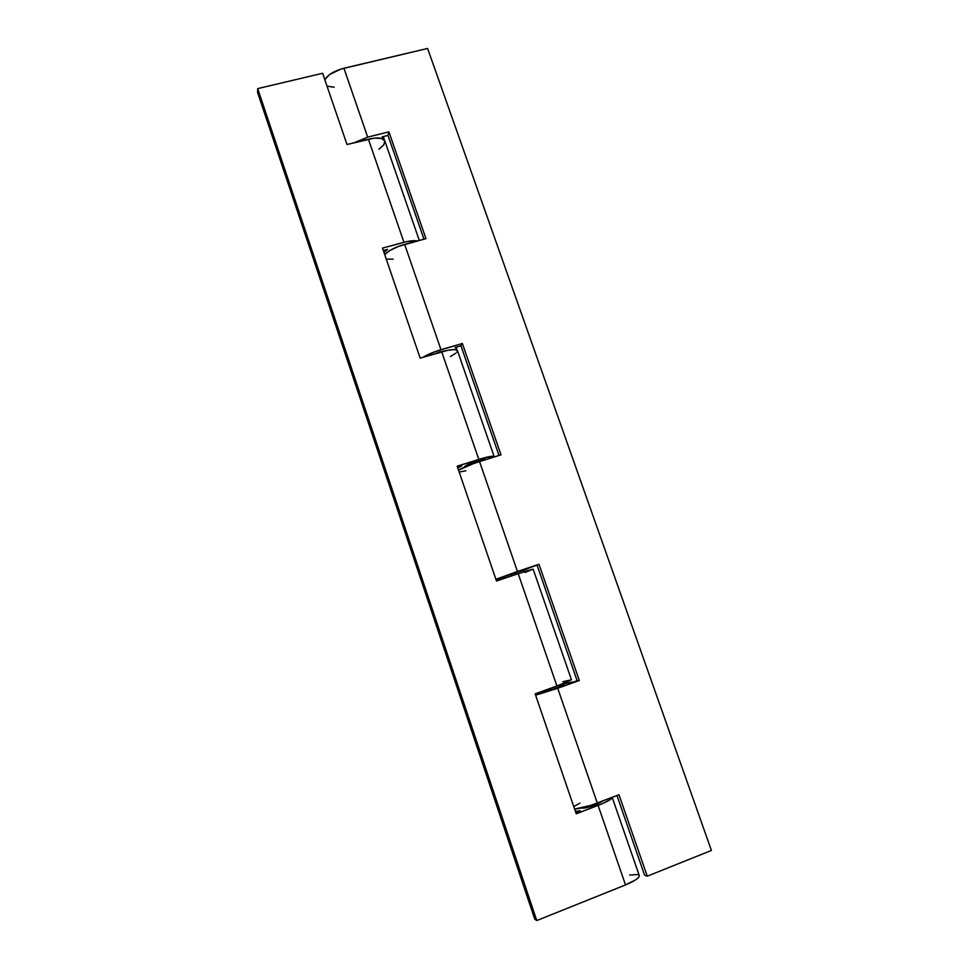 <?xml version="1.0" encoding="UTF-8"?>
<svg xmlns="http://www.w3.org/2000/svg" width="969" height="969" viewBox="0 0 969 969"><rect width="100%" height="100%" fill="white"/><g stroke="black" fill="none" stroke-linecap="round" stroke-linejoin="round"><path stroke-width="1.45" d="M595.426 804.912L595.087 803.907L595.426 804.912M555.334 688.559L554.74 686.803L555.334 688.559M516.017 574.447L515.351 572.497L516.017 574.447M477.378 462.286L476.978 461.123L477.378 462.286M591.066 806.414L590.715 805.409M551.022 690.037L550.44 688.353M511.741 575.889L511.075 573.963M473.199 463.727L458.555 470.195C462.867 467.591 469.868 464.72 479.558 461.583L501.009 454.861L479.558 461.583L517.446 571.492L538.982 564.249L531.048 567.216L537.068 565.193L577.136 680.71L579.329 680.504L557.72 688.281L597.292 803.083L618.985 794.75L647.256 876.194L711.416 850.443L647.256 876.194L644.567 875.116L616.962 795.525L644.567 875.116L647.256 876.194L618.985 794.75L590.775 805.396L574.605 809.067C579.874 808.74 587.444 806.741 597.292 803.083L557.72 688.281L579.329 680.504L538.982 564.249L495.91 579.28L517.446 571.492L479.558 461.583L473.199 463.727L472.751 462.576M562.48 685.01L555.649 688.438L563.352 685.325L563.946 684.829L562.48 685.01M439.708 351.989L445.994 350.717L433.47 354.254L439.708 351.989M515.665 572.388L522.921 570.462L502.402 577.33L515.665 572.388M382.052 136.895L384.281 140.008L382.052 136.895L387.975 135.406L423.974 239.173L387.975 135.406L388.896 131.845L367.687 137.138L343.922 68.23C334.45 70.785 328.079 74.589 324.785 79.628L329.739 74.48L340.834 69.09L427.595 48.45L711.416 850.443L427.595 48.45L343.922 68.23L367.687 137.138L388.896 131.845L425.96 238.64L388.896 131.845L387.975 135.406L382.052 136.895M354.194 142.734L367.687 137.138L354.194 142.734M404.667 244.394C395.098 247.204 388.448 250.608 384.705 254.581L390.095 250.353L398.429 246.429L425.96 238.64L404.667 244.394L440.98 349.712L404.667 244.394M454.982 347.544L456.714 348.489L456.375 349.797L456.665 348.368L454.982 347.544L460.953 345.8L499.011 455.478L460.953 345.8L454.982 347.544M422.968 357.319C427.595 354.472 433.591 351.929 440.98 349.712L462.358 343.486L434.681 351.795L422.968 357.319M531.048 567.216L523.042 570.814L531.048 567.216M503.953 577.379L496.08 579.789L503.953 577.379M334.208 87.21L327.037 86.193M577.136 680.71L571.092 682.879L577.136 680.71L537.068 565.193L538.982 564.249L579.329 680.504L577.136 680.71M557.72 688.281L535.603 695.185L557.72 688.281M535.263 694.204L540.823 691.805L535.263 694.204M562.25 684.332L572.243 682.019L562.25 684.332M501.009 454.861L462.358 343.486L460.953 345.8L462.358 343.486L501.009 454.861M579.91 803.168L573.757 806.596M543.185 691.648L541.913 692.46L544.045 692.145L555.649 688.438L543.185 691.648M459.197 472.085L465.847 470.789M386.256 259.086L393.196 259.098M477.281 461.026C482.574 459.415 485.493 458.87 486.075 459.403L475.149 461.716L464.49 466.84C465.229 465.556 469.493 463.618 477.281 461.026M603.651 800.636L595.741 804.791C588.292 807.48 583.58 808.546 581.618 807.976L591.369 806.317L603.651 800.636M378.915 149.238L383.736 144.962L384.826 140.941C383.07 137.743 377.595 137.15 368.39 139.185L403.952 242.311C409.802 240.784 414.308 240.324 417.457 240.942L407.004 241.572L382.489 248.112L420.171 358.13L441.719 351.844L478.807 459.415C488.049 456.605 493.173 455.672 494.166 456.593L484.742 457.695L457.174 466.186L496.503 581.012L518.209 573.709L556.933 686.016L535.154 693.852L576.228 813.803L598.091 805.396L625.514 884.927C634.804 881.015 639.395 877.902 639.286 875.576L638.777 874.971M384.003 252.509L387.624 249.384L383.324 250.547L387.624 249.384L384.003 252.509M419.298 240.445L384.826 140.941L381.459 138.446L374.361 138.119L347.011 144.526L322.616 73.269L257.693 88.615L536.765 920.55L257.693 88.615L257.584 92.491L534.767 919.145L536.765 920.55L534.767 919.145L257.584 92.491L257.693 88.615L322.616 73.269L347.011 144.526L368.39 139.185L403.952 242.311L382.489 248.112L420.171 358.13L447.666 350.342L454.522 349.543L457.441 350.596C456.193 348.888 450.948 349.3 441.719 351.844L478.807 459.415L457.174 466.186L496.503 581.012L518.209 573.709L556.933 686.016L571.468 679.778L562.88 681.704M457.816 468.039L461.862 465.859L457.525 467.215L461.862 465.859L457.816 468.039M580.152 810.774L575.404 811.38L580.152 810.774L575.768 812.458L580.152 810.774M612.19 797.354C611.96 799.074 607.26 801.751 598.091 805.396L625.514 884.927L635.967 879.646L638.68 877.333L639.286 875.576L612.19 797.354L610.276 799.558L604.002 802.938L576.228 813.803L535.154 693.852L562.856 683.811L571.468 679.778L533.156 569.191L518.209 573.709L532.865 569.178L525.137 572.473M536.765 920.55L625.514 884.927L536.765 920.55M637.735 874.571L629.668 875.019M450.512 356.495L455.818 353.201M456.859 352.195L457.404 351.311M543.403 692.302L542.967 691.042M504.292 578.396L503.71 576.7M465.907 466.561L465.629 465.75M562.698 685.652L562.153 684.078M523.442 571.976L522.8 570.123M484.754 459.96L484.512 459.245M384.124 138.918L383.312 136.581M456.254 347.168L456.714 348.489M457.441 350.596L494.166 456.593"/></g></svg>
